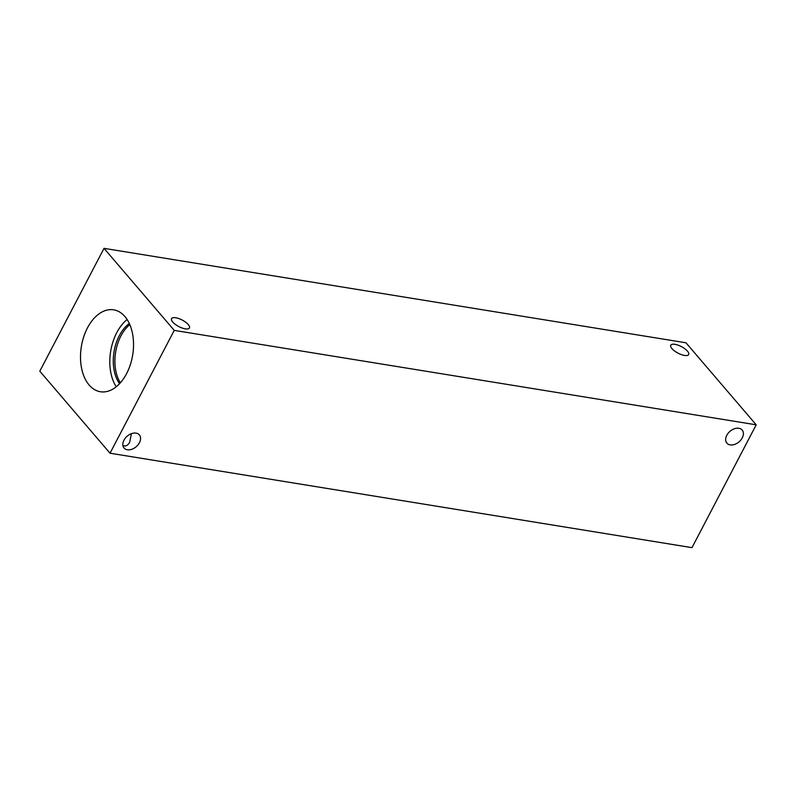 <?xml version="1.0" encoding="UTF-8"?>
<svg xmlns="http://www.w3.org/2000/svg" width="796" height="796" viewBox="0 0 796 796"><rect width="100%" height="100%" fill="white"/><g stroke="black" fill="none" stroke-linecap="round" stroke-linejoin="round"><path stroke-width="1.19" d="M110.027 453.213L39.8 371.185L104.017 248.352L685.973 342.787L756.2 424.815L691.983 547.648L110.027 453.213L174.244 330.38L756.2 424.815M131.41 433.691L129.658 442.317C127.877 445.501 125.629 446.586 122.922 445.581M188.254 324.559A10.069 3.672 -152.4 0 1 189.438 327.972A10.069 3.672 -152.4 0 1 178.801 326.559A10.069 3.672 -152.4 0 1 171.578 318.639A10.069 3.672 -152.4 0 1 178.871 318.579A10.069 3.672 -152.4 0 1 188.254 324.559M687.465 351.135A10.069 3.672 -152.4 0 1 688.649 354.548A10.069 3.672 -152.4 0 1 678.013 353.135A10.069 3.672 -152.4 0 1 670.789 345.215A10.069 3.672 -152.4 0 1 678.083 345.156A10.069 3.672 -152.4 0 1 687.465 351.135M129.808 324.619A36.049 22.596 -80.8 0 0 120.365 382.806M127.131 319.534A41.482 26.009 -80.8 0 0 116.216 386.776M129.31 323.504A36.049 22.596 -80.8 0 0 119.539 383.702M89.122 385.005A41.482 26.009 99.2 0 1 83.709 336.857A41.482 26.009 99.2 0 1 113.669 309.833A41.482 26.009 99.2 0 1 124.912 316.549A41.482 26.009 99.2 0 1 130.335 364.707A41.482 26.009 99.2 0 1 100.376 391.731A41.482 26.009 99.2 0 1 89.122 385.005M139.449 442.705A10.069 6.935 -40.6 0 1 131.798 449.282A10.069 6.935 -40.6 0 1 124.047 447.999A10.069 6.935 -40.6 0 1 127.191 436.178A10.069 6.935 -40.6 0 1 139.35 434.895A10.069 6.935 -40.6 0 1 139.449 442.705M742.27 437.84A10.069 6.935 -40.6 0 1 734.618 444.417A10.069 6.935 -40.6 0 1 726.877 443.133A10.069 6.935 -40.6 0 1 730.022 431.313A10.069 6.935 -40.6 0 1 742.18 430.029A10.069 6.935 -40.6 0 1 742.27 437.84M174.244 330.38L104.017 248.352"/></g></svg>
